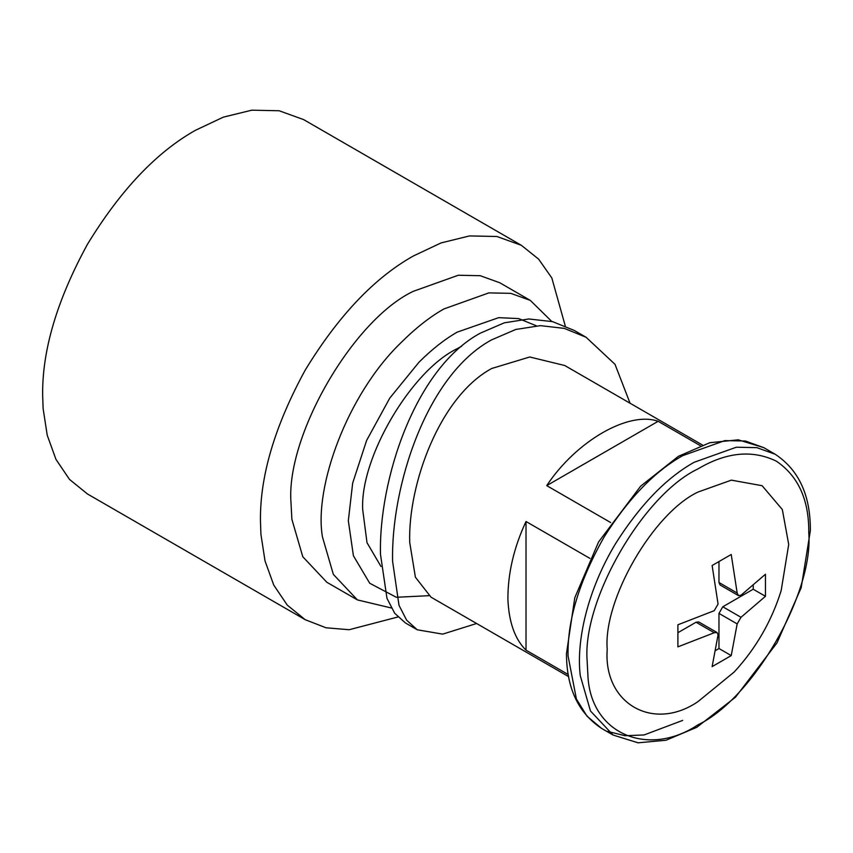 <?xml version="1.0" encoding="UTF-8"?>
<svg xmlns="http://www.w3.org/2000/svg" width="853" height="853" viewBox="0 0 853 853"><rect width="100%" height="100%" fill="white"/><g stroke="black" fill="none" stroke-linecap="round" stroke-linejoin="round"><path stroke-width="1.28" d="M380.971 566.477L367.003 542.679L362.696 509.593C359.966 457.549 411.519 370.426 457.229 348.674L461.622 346.254M391.282 607.976L357.396 599.904L333.352 574.389L322.445 536.921C313.915 487.372 346.958 394.854 400.867 342.799C415.539 328.181 429.869 316.9 443.859 308.967L488.865 292.888L510.766 293.347L530.321 300.405L551.752 321.442M428.718 595.693L396.314 597.281L369.733 583.26L353.409 555.761L348.333 520.746L352.662 483.118L366.63 440.415L389.768 398.116L418.94 362.269C432.013 349.24 444.776 339.195 457.229 332.126L498.685 317.657L518.72 318.596L536.377 325.814M357.396 599.904L326.827 582.258L302.783 556.742L291.875 519.274L291.022 503.099C285.552 436.405 352.79 319.928 413.289 291.321L458.296 275.242L480.196 275.7L499.751 282.748L530.321 300.405M397.861 616.996L349.165 629.727L326.006 627.776L305.214 619.694L287.269 605.129L273.77 585.115L265.038 560.997L260.922 534.319L260.453 520.746C259.92 476.006 274.847 425.796 305.214 370.106C338.257 315.962 374.286 277.939 413.289 256.017L441.097 242.913L469.555 235.929L496.926 236.505L521.364 245.312L538.616 259.131L551.827 277.971L565.262 325.942M305.214 619.694L87.422 493.951L69.477 479.386L55.967 459.372L47.235 435.254L43.119 408.576L42.65 395.003C42.128 350.263 57.044 300.053 87.411 244.363C120.454 190.219 156.483 152.186 195.486 130.274L223.305 117.16L251.752 110.186L279.123 110.751L303.561 119.569L521.364 245.312M476.624 623.5L442.686 634.131L417.224 629.77L405.442 622.967L394.694 613.254L386.985 598.369L380.481 554.343C378.711 481.081 414.281 368.986 480.111 333.256L504.304 322.818L528.828 318.969L552.637 321.656L574.314 330.484L586.096 337.276L615.002 364.316L630.068 403.224M417.224 629.77L406.604 620.131L399.001 605.31L392.604 561.349C390.877 488.033 425.69 375.629 491.573 339.878L515.798 329.45L540.397 325.643L564.302 328.384L586.096 337.276M507.898 599.147C507.844 573.333 513.89 547.445 526.013 521.503L526.013 650.157C514.903 639.238 508.868 622.232 507.898 599.147M589.956 558.416L526.013 521.503M610.673 522.548L546.72 485.624C576.244 441.044 628.618 410.805 658.143 421.297L700.42 445.703M702.403 444.989L564.761 365.521L529.745 356.991L491.659 368.507C439.562 396.741 407.905 484.632 409.717 542.465L415.4 577.225L431.01 597.175L568.663 676.642M568.29 674.563L526.013 650.157M753.284 585.862L753.199 589.231L722.79 606.782L718.972 613.403L718.972 648.515L731.224 655.594L712.127 666.62L718.066 634.941L717.096 632.553L698.746 621.954L696.048 622.232L677.996 632.649M718.972 648.515L716.093 650.274M738.431 595.586L720.092 584.987L718.972 582.514L737.173 593.027L738.431 595.586L741.001 595.234L765.461 574.24L765.461 596.3L741.001 617.295L737.173 623.916L731.224 655.594M718.972 561.669L718.972 582.514M717.096 632.553L714.249 632.734L677.89 646.862L677.89 624.801L714.249 610.673L718.066 604.052L712.127 565.507L731.224 554.482L737.173 593.027M753.199 589.231L765.461 596.3M546.72 485.624L658.143 421.297M697.957 701.646C653.057 732.258 603.146 703.437 607.208 649.25C603.146 599.744 653.057 513.303 697.957 492.064L731.362 480.143L762.124 485.709L782.34 509.572L788.705 544.459L781.167 590.628C771.581 621.272 755.918 648.408 734.166 672.036L697.957 701.646M601.621 728.43L613.083 735.041L590.468 710.986L580.275 675.672C576.052 641.627 587.248 590.415 615.631 543.521C639.985 505.061 666.15 477.989 694.139 462.283L736.331 447.217L756.867 447.644L775.196 454.254L763.734 447.633L738.271 439.828L709.76 442.718L678.412 456.312L640.678 486.135L598.571 541.943L574.773 597.814L566.467 653.665C566.605 688.126 578.323 713.044 601.621 728.43L586.96 716.125L576.393 698.98L568.055 655.872C567.256 620.547 579.304 580.893 604.169 536.9C628.512 498.44 654.688 471.368 682.677 455.662L724.869 440.596L745.405 441.033L763.734 447.644M682.677 720.401L644.111 734.945L625.057 735.723L607.549 731.384M587.888 675.181L587.141 660.83C582.194 600.384 643.13 494.836 697.957 468.905C726.234 452.133 752.357 449.552 776.315 461.142C798.333 476.091 809.145 500.007 808.772 532.88C813.719 593.325 752.783 698.874 697.957 724.815C648.472 757.859 590.351 734.316 587.888 675.181M696.048 622.232L714.249 632.734M718.972 613.403L737.173 623.916M722.79 606.782L741.001 617.295M613.083 735.041L638.087 742.814L666.054 740.233L696.784 727.31L735.467 697.221L777.019 642.853L801.191 587.717L810.35 530.673C810.585 495.412 798.866 469.939 775.196 454.254"/></g></svg>
